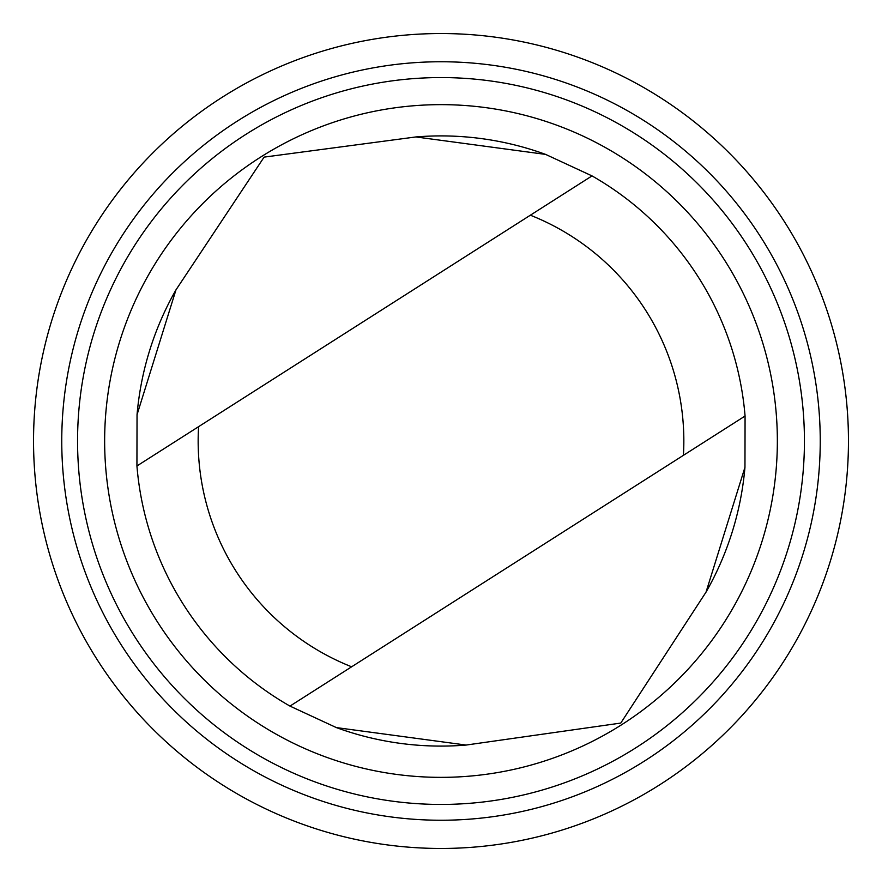 <?xml version="1.0" encoding="UTF-8"?>
<svg xmlns="http://www.w3.org/2000/svg" width="882" height="882" viewBox="0 0 882 882"><rect width="100%" height="100%" fill="white"/><g stroke="black" fill="none" stroke-linecap="round" stroke-linejoin="round"><path stroke-width="1.32" d="M545.627 154.405A305.095 305.095 0 0 0 415.907 136.942L264.104 157.117L175.97 289.869L137.041 414.716L136.93 465.972A305.095 305.095 0 0 0 289.98 706.096L336.373 727.595L466.093 745.058L620.774 723.075L706.03 592.131A305.095 305.095 0 0 0 744.959 467.284M175.97 289.869A305.095 305.095 0 0 0 137.041 414.716M336.373 727.595A305.095 305.095 0 0 0 466.093 745.058M136.93 465.972L592.02 175.904L545.627 154.405L415.907 136.942M706.03 592.131L744.959 467.284L745.069 416.028L289.98 706.096M225.516 95.179A407.462 407.462 0 0 0 249.253 800.525A407.462 407.462 0 0 0 848.23 427.296A407.462 407.462 0 0 0 225.516 95.179M240.444 119.125A379.238 379.238 0 0 0 262.527 775.62A379.238 379.238 0 0 0 820.028 428.244A379.238 379.238 0 0 0 240.444 119.125M248.801 132.543A363.439 363.439 0 0 0 269.969 761.684A363.439 363.439 0 0 0 804.23 428.773A363.439 363.439 0 0 0 248.801 132.543M263.123 155.53A336.351 336.351 0 0 0 282.714 737.782A336.351 336.351 0 0 0 777.163 429.688A336.351 336.351 0 0 0 263.123 155.53M745.069 416.028A305.095 305.095 0 0 0 592.02 175.904M198.582 426.668A242.837 242.837 0 0 0 351.631 666.792M683.418 455.333A242.837 242.837 0 0 0 530.369 215.208"/></g></svg>

